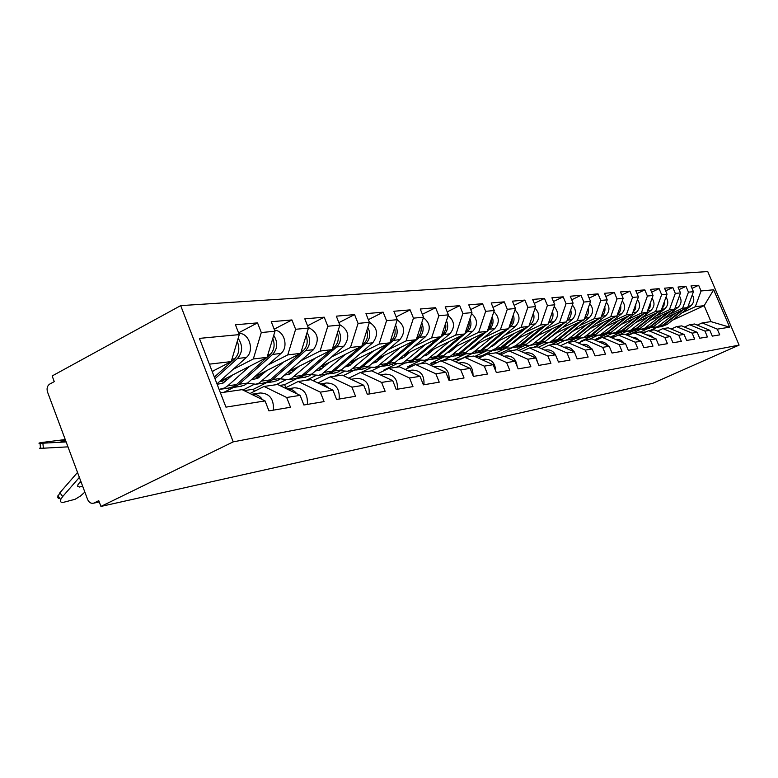 <?xml version="1.0" encoding="UTF-8"?>
<svg xmlns="http://www.w3.org/2000/svg" width="778" height="778" viewBox="0 0 778 778"><rect width="100%" height="100%" fill="white"/><g stroke="black" fill="none" stroke-linecap="round" stroke-linejoin="round"><path stroke-width="1.17" d="M99.253 501.946L93.506 503.201C90.909 503.697 88.935 502.423 87.574 499.379L47.536 392.063C46.515 388.504 47.234 385.849 49.695 384.099L54.265 381.619L52.145 375.959L180.691 305.628L707.747 271.571L739.1 345.111L233.225 441.865L180.691 305.628M212.17 371.437L231.222 361.585L239.264 334.618L199.411 338.381L225.951 407.127L265.074 400.923L268.945 410.891L290.505 407.254L286.683 397.49L264.034 386.462L249.991 393.512M239.264 334.618L235.433 324.766L257.528 322.88L238.583 332.848M233.089 369.375L253.327 358.969L261.301 332.537L257.528 322.88M261.301 332.537L274.984 331.243L271.25 321.713L291.935 319.943L274.187 329.191M267.982 364.97L287.772 354.894L295.621 329.289L291.935 319.943M295.621 329.289L308.448 328.073L304.811 318.854L324.222 317.191L307.543 325.797M300.746 360.836L320.079 351.072L327.81 326.245L324.222 317.191M327.81 326.245L339.86 325.107L336.31 316.16L354.574 314.604L338.877 322.637M331.545 356.956L350.47 347.484L358.075 323.385L354.574 314.604M358.075 323.385L369.414 322.316L365.952 313.641L383.155 312.173L368.364 319.68M360.574 353.3L379.081 344.1L386.569 320.692L383.155 312.173M386.569 320.692L397.266 319.68L393.882 311.258L410.113 309.877L396.148 316.909M387.969 349.847L406.087 340.91L413.449 318.153L410.113 309.877M413.449 318.153L423.553 317.2L420.246 309.012L435.592 307.699L422.386 314.302M413.867 346.589L431.605 337.885L438.85 315.751L435.592 307.699M438.85 315.751L448.41 314.847L445.181 306.882L459.71 305.647L447.194 311.861M438.384 343.497L455.762 335.036L462.891 313.476L459.71 305.647M462.891 313.476L471.945 312.62L468.794 304.869L482.564 303.702L470.7 309.556M461.636 340.579L478.655 332.323L485.676 311.326L482.564 303.702M485.676 311.326L494.263 310.51L491.181 302.963L504.261 301.854L492.989 307.378M483.712 337.798L500.39 329.755L507.305 309.284L504.261 301.854M507.305 309.284L515.464 308.506L512.439 301.154L524.878 300.094L514.151 305.326M504.698 335.153L521.056 327.314L527.854 307.339L524.878 300.094M527.854 307.339L535.614 306.61L532.658 299.433L544.493 298.421L534.282 303.371M524.673 332.644L540.72 324.99L547.411 305.491L544.493 298.421M547.411 305.491L554.802 304.791L551.913 297.789L563.184 296.826L553.459 301.524M543.715 330.251L559.46 322.773L566.044 303.731L563.184 296.826M566.044 303.731L573.094 303.06L570.255 296.224L581.01 295.309L571.733 299.773M561.881 327.966L577.334 320.653L583.821 302.049L581.01 295.309M583.821 302.049L590.551 301.417L587.769 294.736L598.039 293.86L589.17 298.1M579.24 325.788L594.402 318.64L600.791 300.444L598.039 293.86M600.791 300.444L607.219 299.841L604.487 293.306L614.319 292.47L605.829 296.515M595.831 323.697L610.72 316.714L617.012 298.917L614.319 292.47M617.012 298.917L623.159 298.334L620.484 291.945L629.888 291.147L621.768 294.998M611.712 321.703L626.339 314.866L632.533 297.449L629.888 291.147M632.533 297.449L638.417 296.885L635.791 290.641L644.797 289.873L637.017 293.549M626.922 319.797L641.296 313.096L647.393 296.039L644.797 289.873M647.393 296.039L653.043 295.504L650.466 289.387L659.092 288.657L651.633 292.168M641.51 317.959L655.63 311.394L661.65 294.697L659.092 288.657M661.65 294.697L667.057 294.181L664.529 288.191L672.814 287.481L665.647 290.846M655.504 316.199L669.391 309.77L675.314 293.403L672.814 287.481M675.314 293.403L680.517 292.907L678.027 287.043L685.982 286.362L679.106 289.581M668.954 314.516L682.607 308.214L688.442 292.158L685.982 286.362M688.442 292.158L693.441 291.692L690.99 285.934L698.644 285.283L692.031 288.366M681.868 312.892L695.308 306.707L701.066 290.972L698.644 285.283M701.066 290.972L713.689 289.776L729.638 327.188L717.297 329.143L702.174 322.899L697.283 325.126M286.683 397.49L300.114 395.36L303.887 404.998L324.066 401.594L320.351 392.151L332.935 390.148L336.611 399.474L355.546 396.284L351.928 387.133L363.744 385.266L367.333 394.3L385.129 391.295L381.59 382.426L392.715 380.666L396.216 389.428L412.972 386.598L409.52 377.991L420.003 376.328L423.417 384.838L439.23 382.173L435.865 373.81L445.765 372.244L449.101 380.51L464.038 377.991L460.751 369.861L470.116 368.383L473.374 376.416L487.514 374.033L484.295 366.127L493.164 364.717L496.345 372.536L509.755 370.279L506.614 362.587L515.017 361.255L518.138 368.869L530.859 366.72L527.785 359.222L535.77 357.958L538.814 365.378L550.912 363.336L547.897 356.032L555.502 354.826L558.478 362.062L569.982 360.117L567.045 352.998L574.271 351.841L577.198 358.901L588.158 357.053L585.27 350.1L592.175 349.001L595.034 355.896L605.488 354.136L602.658 347.338L609.242 346.298L612.053 353.027L622.03 351.345L619.259 344.703L625.551 343.711L628.303 350.285L637.843 348.68L635.13 342.184L641.14 341.231L643.834 347.669L652.975 346.122L650.301 339.782L656.068 338.868L658.713 345.16L667.456 343.681L664.84 337.467L670.354 336.592L672.951 342.758L681.343 341.348L678.766 335.26L684.066 334.423L686.614 340.453L694.657 339.101L692.138 333.14L697.214 332.332L699.714 338.245L707.445 336.942L704.965 331.097L709.847 330.329L712.308 336.125L719.728 334.871L717.297 329.143M219.153 381.881L267.058 357.345L253.327 358.969M264.034 386.462L277.658 384.488L300.114 395.36M267.058 357.345L274.984 331.243M219.26 389.788L220.164 389.321M224.006 392.268L233.633 387.386M254.883 376.601L300.648 353.368L287.772 354.894M320.351 392.151L298.207 381.502L285.04 388.057M298.207 381.502L310.976 379.654L332.935 390.148M300.648 353.368L308.448 328.073M242.911 390.041L253.881 384.497M266.426 382.737L253.492 389.243L244.097 390.624M288.395 371.68L332.187 349.643L320.079 351.072M351.928 387.133L330.261 376.853L317.901 382.961M330.261 376.853L342.262 375.113L363.744 385.266M253.492 389.243L254.309 391.353M332.187 349.643L339.86 325.107M276.141 384.702L285.691 379.917M297.284 378.38L284.641 384.692L279.613 385.431M319.904 367.09L361.858 346.132L350.47 347.484M381.59 382.426L360.389 372.477L348.768 378.186M360.389 372.477L371.69 370.843L392.715 380.666M284.641 384.692L285.808 387.677M361.858 346.132L369.414 322.316M306.153 380.354L315.732 375.589M326.527 374.208L312.882 380.559M349.565 362.781L389.827 342.826L379.081 344.1M409.52 377.991L388.776 368.364L377.816 373.703M388.776 368.364L399.425 366.817L420.003 376.328M314.049 380.393L314.409 381.288M389.827 342.826L397.266 319.68M334.511 376.241L344.129 371.495M343.312 375.609L354.126 370.279M377.554 358.755L416.23 339.704L406.087 340.91M435.865 373.81L415.549 364.483L405.202 369.492M415.549 364.483L425.615 363.025L445.765 372.244M416.23 339.704L423.553 317.2M361.352 372.341L371.009 367.605M371.456 370.873L380.248 366.574M403.996 354.963L441.204 336.757L431.605 337.885M460.751 369.861L440.854 360.807L431.07 365.514M440.854 360.807L450.374 359.426L470.116 368.383M441.204 336.757L448.41 314.847M385.548 369.939L383.564 370.221L396.479 363.929M396.372 367.265L405.007 363.063M429.018 351.384L464.855 333.957L455.762 335.036M484.295 366.127L464.797 357.335L455.538 361.77M464.797 357.335L473.821 356.023L493.164 364.717M383.564 370.221L383.787 370.795M464.855 333.957L471.945 312.62M412.389 366.01L407.76 366.691L420.655 360.438M420.042 363.832L428.522 359.728M452.728 348.019L487.291 331.302L478.655 332.323M506.614 362.587L487.505 354.039L478.713 358.23M487.505 354.039L496.063 352.804L515.017 361.255M407.76 366.691L408.285 367.994M487.291 331.302L494.263 310.51M437.751 362.305L430.759 363.326L443.625 357.121M442.536 360.564L450.88 356.557M475.241 344.829L508.598 328.783L500.39 329.755M527.785 359.222L509.045 350.917L500.701 354.865M509.045 350.917L517.175 349.74L535.77 357.958M430.759 363.326L431.547 365.29M508.598 328.783L515.464 308.506M472.158 353.533L460.916 358.911L452.65 360.126L465.487 353.971M496.627 341.824L528.865 326.39L521.056 327.314M547.897 356.032L529.526 347.941L521.591 351.685M529.526 347.941L537.258 346.823L555.502 354.826M528.865 326.39L535.614 306.61M474.784 356.46L486.299 350.966M492.435 350.654L481.387 355.916L475.494 356.781M516.981 338.965L548.15 324.105L540.72 324.99M567.045 352.998L549.015 345.121L541.459 348.67M549.015 345.121L556.387 344.051L574.271 351.841M481.387 355.916L481.738 356.781M548.15 324.105L554.802 304.791M496.16 352.842L506.138 348.106M511.788 347.912L500.925 353.066L497.706 353.533M536.373 336.252L566.549 321.936L559.46 322.773M585.27 350.1L567.59 342.427L560.384 345.792M567.59 342.427L574.611 341.406L592.175 349.001M500.925 353.066L501.509 354.486M566.549 321.936L573.094 303.06M515.299 350.012L525.082 345.374M530.265 345.286L518.79 350.45M554.86 333.665L584.103 319.855L577.334 320.653M602.658 347.338L585.299 339.85L578.424 343.059M585.299 339.85L592.009 338.877L609.242 346.298M519.578 350.333L519.811 350.897M584.103 319.855L590.551 301.417M533.407 347.387L541.819 343.419M538.337 347.299L547.936 342.777M572.52 331.214L600.869 317.871L594.402 318.64M619.259 344.703L602.211 337.399L595.647 340.443M602.211 337.399L608.62 336.466L625.551 343.711M600.869 317.871L607.219 299.841M550.736 344.868L558.487 341.231M556.717 344.197L564.789 340.414M589.393 328.87L616.905 315.975L610.72 316.714M635.13 342.184L618.384 335.055L612.101 337.963M618.384 335.055L624.51 334.161L641.14 341.231M616.905 315.975L623.159 298.334M564.809 343.72L574.796 338.965M573.629 341.552L580.991 338.109M605.537 326.643L632.261 314.166L626.339 314.866M650.301 339.782L633.856 332.809L627.846 335.581M633.856 332.809L639.72 331.963L656.068 338.868M632.261 314.166L638.417 296.885M582.576 341.124L580.505 341.425L590.59 336.728M589.277 339.276L596.561 335.882M621.009 324.514L646.975 312.425L641.296 313.096M664.84 337.467L648.677 330.66L642.91 333.305M648.677 330.66L654.298 329.843L670.354 336.592M580.505 341.425L580.738 341.98M646.975 312.425L653.043 295.504M599.537 338.644L595.812 339.189L605.731 334.579M604.302 337.098L611.527 333.743M635.83 322.471L661.086 310.753L655.63 311.394M678.766 335.26L662.875 328.598L657.352 331.127M662.875 328.598L668.273 327.82L684.066 334.423M595.812 339.189L596.22 340.18M661.086 310.753L667.057 294.181M615.748 336.271L610.506 337.039L620.28 332.517M618.724 335.007L625.93 331.671M650.048 320.517L674.623 309.158L669.391 309.77M692.138 333.14L676.51 326.624L671.21 329.045M676.51 326.624L681.693 325.875L697.214 332.332M674.623 309.158L680.517 292.907M625.483 334.579L634.255 330.533M639.769 329.687L630.005 334.19L625.959 334.783M663.702 318.649L687.635 307.611L682.607 308.214M704.965 331.097L689.6 324.727L684.504 327.042M689.6 324.727L694.579 323.998L709.847 330.329M687.635 307.611L693.441 291.692M640.1 332.118L647.695 328.627M646.129 331.827L641.14 332.556M650.233 330.436L657.07 327.295M672.639 320.137L704.168 305.657L695.308 306.707M702.174 322.899L710.946 321.625L704.168 305.657L713.689 289.776M729.638 327.188L710.946 321.625M739.1 345.111L652.654 383.36L100.936 506.429L233.225 441.865M231.222 361.585L209.37 364.162M220.417 392.793L242.104 389.642L265.074 400.923M100.936 506.429L98.777 500.672L94.099 502.967L99.224 501.849M93.506 503.201L94.099 502.967M706.298 328.861L700.978 326.653M692.294 294.843C694.666 298.956 694.18 302.623 690.835 305.851L667.203 324.407L661.475 326.672M683.551 309.498L664.013 324.854L658.256 327.13M681.547 310.422L663.002 325L657.245 327.266M675.071 313.408L657.575 326.789L651.711 327.664M690.679 299.248L688.336 305.676M693.947 330.971L688.151 328.559M681.09 333.179L674.808 330.543M667.689 335.474L660.911 332.624M653.715 337.876L650.427 335.347L646.44 334.793M639.137 340.375L635.636 337.594L631.347 337.069M679.418 295.951C681.966 300.172 681.509 303.965 678.056 307.339L654.065 326.245L648.239 328.549M670.694 310.976L650.739 326.711L644.894 329.016M668.603 311.939L649.698 326.857L643.844 329.172M661.874 315.051L644.106 328.695L638.067 329.571M677.803 300.386L675.294 307.31M666.007 297.099C668.74 301.436 668.331 305.365 664.762 308.885L640.391 328.16L634.478 330.494M657.322 312.503L636.929 328.637L630.997 330.99M655.144 313.505L635.85 328.793L629.908 331.146M648.142 316.753L630.083 330.679L623.868 331.554M663.138 305.054L662.613 306.493M664.393 301.572L663.965 305.666L661.708 309.012M652.042 298.295C654.969 302.739 654.599 306.804 650.914 310.49L626.164 330.144L620.154 332.527M643.396 314.088L622.556 330.65L616.526 333.042M615.009 329.289L621.282 324.377M641.13 315.139L621.428 330.806L615.388 333.208M633.837 318.533L615.476 332.741L609.086 333.616M649.299 305.949L648.327 308.642M650.418 302.817L650.019 307.222L647.568 310.772M637.474 299.54C640.625 304.101 640.294 308.312 636.492 312.163L611.333 332.216L605.235 334.647M628.887 315.742L607.579 332.741L601.452 335.182M599.313 331.632L606.159 326.352M626.533 316.841L606.402 332.906L600.266 335.357M618.928 320.39L600.266 334.89L593.672 335.765M634.79 307.067L633.496 310.694M635.85 304.101L635.49 308.827L632.815 312.6M622.274 300.833C625.648 305.511 625.366 309.868 621.437 313.913L595.88 334.375L593.526 335.843L589.675 336.855M613.764 317.453L591.961 334.929L585.737 337.419M583.023 333.995L590.385 328.413M611.304 318.61L590.735 335.094L588.372 336.573L584.492 337.594M603.358 322.325L584.385 337.127L581.886 337.963L577.597 338.012M619.628 308.312L618.053 312.756M620.64 305.453C621.262 309.07 620.26 312.046 617.625 314.351L617.431 314.516M623.898 343.001C621.739 340.142 618.977 338.955 615.622 339.441L615.592 339.451M606.393 302.185C610.01 306.979 609.787 311.492 605.731 315.732L579.746 336.631L577.354 338.129L573.444 339.159M597.971 319.233L575.662 337.205L573.26 338.702L569.321 339.743M566.083 336.417L573.911 330.553M595.403 320.448L574.378 337.38L571.976 338.887L568.037 339.928M587.108 324.348L567.814 339.471L565.275 340.317L560.802 340.346M603.767 309.644L601.929 314.866M604.749 306.853C605.488 310.646 604.487 313.758 601.744 316.199L601.345 316.52M607.968 345.753C605.77 342.67 602.921 341.386 599.4 341.892L599.099 341.931M589.782 303.595C593.663 308.506 593.507 313.184 589.316 317.638L562.902 338.984L560.471 340.511L556.484 341.571M581.477 321.1L558.623 339.587L556.182 341.114L552.185 342.174M548.383 338.926L556.698 332.799M578.793 322.364L557.281 339.772L554.84 341.309L550.834 342.369M570.118 326.459L550.493 341.921L547.907 342.787L543.248 342.787M587.176 311.074L585.085 317.035M588.129 308.321C589.004 312.289 588.012 315.557 585.153 318.124L584.531 318.63M591.299 348.632C589.072 345.325 586.116 343.925 582.43 344.44L581.837 344.537M572.404 305.064C576.566 310.091 576.479 314.944 572.141 319.632L545.281 341.445L542.811 343.001L538.755 344.08M564.235 323.035L540.807 342.077L538.327 343.643L534.262 344.722M529.906 341.523L538.687 335.143M561.415 324.368L539.407 342.271L536.917 343.837L532.842 344.917M552.341 328.666L532.366 344.479L529.74 345.364L524.887 345.335M569.797 312.581L567.463 319.291M570.741 309.858C571.752 314.001 570.77 317.424 567.784 320.137L566.929 320.837M530.829 340.764L531.374 340.9M532.94 339.052L533.494 339.383M573.843 351.656C571.587 348.106 568.524 346.599 564.663 347.124L563.749 347.26M554.179 306.61C558.653 311.735 558.653 316.772 554.169 321.722L526.842 344.022L524.323 345.617L520.2 346.716M546.175 325.048L522.155 344.683L519.636 346.278L514.015 347.591M510.553 344.236L513.85 342.505L519.821 337.603M543.229 326.459L518.158 346.492L510.718 348.058L505.642 347.999M533.718 330.981L515.931 345.549L510.718 348.058M551.573 314.166L549.005 321.625M511.195 343.711L511.749 343.808M552.516 311.453C553.683 315.79 552.711 319.388 549.599 322.257L548.48 323.171M511.749 343.254L512.459 343.458M514.025 341.386L514.696 341.814M556.367 356.927C554.461 351.763 551.019 349.429 546.03 349.925L544.765 350.119M535.07 308.224C539.874 313.456 539.961 318.688 535.322 323.911L507.519 346.725L504.961 348.349L500.769 349.478M527.251 327.159L502.607 347.416L500.04 349.05L494.273 350.392M490.286 347.056L493.952 345.208L500.05 340.18M524.158 328.637L498.494 349.264L490.772 350.888L485.472 350.79M514.19 333.412L496.072 348.32L490.772 350.888M532.463 315.849L529.653 324.066M491.132 346.356L491.891 346.502M533.387 313.126C534.729 317.657 533.776 321.44 530.528 324.465L529.118 325.622M491.745 345.85L492.63 346.122M494.205 343.818L494.993 344.353M537.355 361.819C535.974 355.458 532.346 352.473 526.473 352.872L524.829 353.115M514.987 309.916C520.161 315.255 520.346 320.682 515.542 326.206L487.252 349.555L484.645 351.218L480.376 352.366M507.402 329.357L482.097 350.275L479.481 351.948L475.144 353.105M469.017 350.003L473.073 348.038L479.287 342.884M504.154 330.922L480.473 350.508L477.857 352.181L473.569 353.329M493.68 335.96L472.606 352.92L469.834 353.864L464.291 353.718M512.381 317.609L511.905 322.578L509.327 326.624M470.087 349.118L471.05 349.332M513.305 314.886C514.832 319.622 513.898 323.59 510.504 326.789L508.793 328.209M474.317 347.007L473.384 346.375M470.748 348.563L471.828 348.923M517.098 366.331C516.174 359.135 512.449 355.682 505.933 355.964L503.862 356.275M493.874 311.696C499.437 317.123 499.739 322.763 494.759 328.617L465.964 352.531L463.318 354.233L458.971 355.4M486.551 331.661L460.547 353.29L457.892 355.001L453.448 356.178M446.669 353.086L451.133 351.014L457.464 345.724M483.138 333.315L458.845 353.523L456.18 355.245L451.814 356.421M472.129 338.634L450.666 356.023L447.846 356.985L442.03 356.781M491.268 319.466C491.784 323.454 490.685 326.731 487.962 329.289M447.963 352.006L449.159 352.298M492.182 316.724C493.913 321.664 493.009 325.836 489.469 329.23L487.407 330.951M452.611 349.789L451.133 349.351M448.692 351.393L449.966 351.851M495.674 370.882C495.216 362.947 491.424 359.057 484.315 359.222L481.776 359.601M471.633 313.563C477.634 319.077 478.062 324.941 472.898 331.156L443.586 355.663L440.893 357.403L436.468 358.6M464.622 334.073L437.888 356.46L435.184 358.211L430.633 359.417M423.164 356.314L428.046 354.146L434.513 348.719M461.033 335.814L436.098 356.703L433.385 358.464L428.931 359.669M449.441 341.454L427.579 359.28L424.7 360.272L418.593 360.01M469.027 321.411C469.708 325.749 468.56 329.279 465.575 332.012L465.477 332.089M424.691 355.021L426.12 355.42M469.941 318.649C471.886 323.823 471.021 328.199 467.325 331.807L464.894 333.84M429.777 352.687L427.715 352.483M425.498 354.35L426.976 354.933M462.21 364.794L459.866 363.734M473.024 375.57C473.063 366.944 469.231 362.636 461.549 362.655L458.495 363.112M448.177 315.537C454.653 321.11 455.218 327.207 449.869 333.83L420.032 358.95L417.28 360.739L412.778 361.964M446.494 320.672C448.682 326.079 447.856 330.689 444.005 334.511L414.022 359.796L411.261 361.585L406.593 362.83M398.394 359.708L403.724 357.452L410.317 351.86M437.751 338.44L412.136 360.058L409.374 361.858L404.842 363.083M425.527 344.421L403.247 362.723L400.32 363.725L393.901 363.394M445.57 323.473C446.426 328.053 445.288 331.807 442.157 334.725L441.758 335.055M400.184 358.191L401.856 358.697M405.746 355.74L403.014 355.789M401.059 357.442L402.761 358.172M438.753 369.035L434.737 367.197M449.071 380.452C449.645 371.155 445.794 366.428 437.518 366.273L433.9 366.817M423.407 317.628C430.399 323.24 431.119 329.58 425.585 336.65L395.185 362.422L392.394 364.26L387.804 365.504M421.725 322.802C424.195 328.442 423.407 333.305 419.381 337.37L388.854 363.307L386.044 365.154L381.249 366.419M372.263 363.268L375.969 362.315L384.789 355.186M413.186 341.202L386.861 363.589L384.05 365.436L379.431 366.691M400.291 347.552L377.583 366.35L374.597 367.381L367.838 366.953M420.81 325.642C421.861 330.494 420.733 334.472 417.436 337.594L416.716 338.206M374.325 361.507L376.27 362.159M380.403 358.93L376.931 359.28M375.288 360.691L377.213 361.585M413.721 373.43L408.411 370.97M423.932 384.75C424.545 375.161 420.616 370.27 412.146 370.095L407.886 370.727M397.208 319.846C404.755 325.467 405.659 332.06 399.921 339.626L368.966 366.088L366.117 367.965L361.439 369.249M395.535 325.048C398.297 330.942 397.577 336.047 393.367 340.394L362.266 367.022L359.407 368.918L354.486 370.211M344.654 367.012L348.816 366.03L357.812 358.697M387.25 344.1L360.156 367.323L357.296 369.21L352.59 370.503M373.605 350.868L350.46 370.182L347.426 371.232L340.297 370.707M394.611 327.917C395.885 333.052 394.777 337.292 391.305 340.628L390.235 341.542M347.007 364.989L349.234 365.806M353.494 362.412L349.351 362.966M348.067 364.075L350.226 365.174M387.123 378.05L380.637 375.025M397.334 389.233C397.947 379.372 393.931 374.335 385.285 374.14L380.335 374.879M369.356 322.17C377.602 327.723 378.74 334.598 372.779 342.777L341.241 369.958L338.342 371.894L333.567 373.197M367.8 327.412C370.882 333.558 370.231 338.955 365.835 343.584L334.151 370.95L331.234 372.895L326.176 374.228M315.44 370.96L320.079 369.958L329.269 362.412M359.815 347.153L331.914 371.262L328.997 373.207L324.202 374.529M345.364 354.369L321.761 374.237L318.669 375.317L311.142 374.665M366.866 330.329C368.373 335.756 367.304 340.258 363.647 343.837L362.178 345.111M318.114 368.636L320.633 369.657M324.844 366.244L320.38 366.846M319.272 367.634L321.684 368.966M358.843 382.951L351.238 379.353M369.142 393.989C369.754 383.826 365.65 378.643 356.82 378.419L351.092 379.285M339.675 324.63C348.768 329.989 350.217 337.156 344.002 346.122L311.871 374.062L308.915 376.046L304.062 377.388M338.362 329.911C341.814 336.329 341.241 342.019 336.641 346.978L304.354 375.113L301.387 377.116L296.185 378.478M284.466 375.132L289.62 374.13L298.995 366.341M330.738 350.372L301.99 375.443L299.015 377.447L294.123 378.798M315.411 358.084L291.342 378.536L288.181 379.645L280.216 378.837M337.428 332.877C339.198 338.615 338.167 343.409 334.316 347.251L332.41 348.914M287.49 372.477L290.32 373.732M294.473 370.309L289.893 370.921M288.871 371.446L291.429 372.963M328.763 388.154L324.757 384.935L320.05 383.992M339.208 399.036C339.811 388.572 335.61 383.214 326.595 382.98L320.011 383.972M308.146 327.314C318.134 332.391 319.904 339.84 313.466 349.672L280.722 378.419L277.707 380.461L272.757 381.833M307.067 332.556C310.928 339.247 310.451 345.247 305.637 350.577L272.738 379.538L269.713 381.59L264.355 382.99M251.576 379.528L257.275 378.555L266.854 370.523M299.88 353.766L270.229 379.888L267.194 381.94L262.205 383.33M283.591 362.033L259.045 383.097L255.826 384.235L247.375 383.253M306.133 335.581C308.205 341.639 307.213 346.735 303.167 350.859L300.765 352.979M255.019 376.533L258.14 378.059M255.631 376.931L256.215 375.92M262.215 374.626L257.528 375.259M256.808 375.618L259.317 377.194M296.7 393.707C294.006 390.216 290.739 388.63 286.887 388.951M307.359 404.414C307.962 393.61 303.653 388.076 294.444 387.814L287.004 388.942M274.595 330.251C284.281 330.465 288.881 347.134 280.984 353.436L247.608 383.048L244.545 385.139L239.488 386.549M273.73 335.357C278.047 342.32 277.688 348.67 272.64 354.408L239.118 384.235L236.035 386.345L230.521 387.784M217.13 384.264L222.868 383.262L232.651 374.967M272.796 338.43C275.208 344.839 274.274 350.265 270.015 354.71L236.444 384.604L233.361 386.724L228.275 388.144M249.719 366.224L227.779 385.82L224.677 387.95L219.104 389.399M220.806 381.035L223.918 382.64M221.633 381.58L222.411 380.209M227.905 379.217L223.082 379.868M222.712 380.053L225.163 381.677M59.974 498.572L58.292 498.251L57.63 497.123L59.906 492.717L62.678 496.549L79.366 477.381M77.528 472.441L59.906 492.717M79.346 482.593L81.029 481.835M62.678 496.549L60.684 499.554C59.877 501.859 60.976 502.744 63.99 502.199L75.096 499.281L80.387 496.082L84.86 492.114M82.643 486.162L79.482 487.038L77.742 486.328L77.858 484.879L80.718 481.008M262.478 399.649C259.541 395.496 255.894 393.697 251.537 394.271M273.399 410.132C273.992 398.978 269.587 393.26 260.183 392.978L252.198 394.183M256.769 396.848L252.646 394.816M67.978 446.854L43.383 448.206L39.61 448.235L40.475 447.739M65.255 439.551L41.818 442.488C38.686 443.013 38.093 443.304 40.038 443.343L66.14 441.933M65.615 440.513L63.164 440.873C60.82 441.272 60.392 441.486 61.87 441.525L65.926 441.35M237.222 341.464C240.003 348.223 239.147 354.009 234.664 358.814L214.358 377.106M213.6 370.698L212.326 371.845M238.156 338.333C242.979 345.578 242.755 352.298 237.475 358.493L214.991 378.73M238.827 333.48C249.125 332.595 254.814 350.654 246.363 357.462L216.965 383.846M663.002 325L659.773 325.447M690.835 305.851L688.16 306.162M667.203 324.407L664.013 324.854M649.698 326.857L646.333 327.324M678.056 307.339L675.158 307.68M654.065 326.245L650.739 326.711M635.85 328.793L632.339 329.279M664.762 308.885L661.621 309.245M640.391 328.16L636.929 328.637M621.428 330.806L617.781 331.321M650.914 310.49L647.529 310.879M626.164 330.144L622.556 330.65M606.402 332.906L602.6 333.441M636.492 312.163L632.835 312.591M611.333 332.216L607.579 332.741M590.735 335.094L586.758 335.649M621.437 313.913L617.625 314.351M595.88 334.375L591.961 334.929M574.378 337.38L570.225 337.963M605.731 315.732L601.744 316.199M579.746 336.631L575.662 337.205M557.281 339.772L552.944 340.375M589.316 317.638L585.153 318.124M562.902 338.984L558.623 339.587M539.407 342.271L534.865 342.904M572.141 319.632L567.784 320.137M545.281 341.445L540.807 342.077M520.686 344.887L515.931 345.549M554.169 321.722L549.599 322.257M526.842 344.022L522.155 344.683M501.061 347.63L496.072 348.32M535.322 323.911L530.528 324.465M507.519 346.725L502.607 347.416M480.473 350.508L475.241 351.238M515.542 326.206L510.504 326.789M487.252 349.555L482.097 350.275M458.845 353.523L453.341 354.301M494.759 328.617L489.469 329.23M465.964 352.531L460.547 353.29M436.098 356.703L430.302 357.52M472.898 331.156L467.325 331.807M443.586 355.663L437.888 356.46M412.136 360.058L406.019 360.914M449.869 333.83L444.005 334.511M420.032 358.95L414.022 359.796M417.436 337.594L416.901 337.662M386.861 363.589L380.403 364.493M425.585 336.65L419.381 337.37M395.185 362.422L388.854 363.307M391.305 340.628L390.498 340.725M360.156 367.323L353.338 368.276M399.921 339.626L393.367 340.394M368.966 366.088L362.266 367.022M363.647 343.837L362.548 343.973M331.914 371.262L324.698 372.273M372.779 342.777L365.835 343.584M341.241 369.958L334.151 370.95M334.316 347.251L332.887 347.416M301.99 375.443L294.327 376.523M344.002 346.122L336.641 346.978M311.871 374.062L304.354 375.113M303.167 350.859L301.358 351.072M270.229 379.888L262.079 381.026M313.466 349.672L305.637 350.577M280.722 378.419L272.738 379.538M270.015 354.71L267.778 354.972M236.444 384.604L227.779 385.82M280.984 353.436L272.64 354.408M247.608 383.048L239.118 384.235M234.664 358.814L231.961 359.135M246.363 357.462L237.475 358.493M42.887 443.256L43.383 448.206M662.739 326.488L659.53 326.945M658.519 327.091L655.27 327.548M649.533 328.365L646.187 328.841M645.137 328.987L641.753 329.464M635.791 330.31L632.31 330.806M631.221 330.961L627.7 331.457M621.486 332.342L617.868 332.858M616.73 333.013L613.064 333.538M606.587 334.452L602.814 334.997M601.627 335.162L597.805 335.707M591.047 336.66L587.118 337.224M585.883 337.399L581.886 337.963M574.835 338.965L570.731 339.548M569.438 339.723L565.275 340.317M557.904 341.367L553.615 341.97M552.263 342.164L547.907 342.787M540.204 343.876L535.711 344.518M534.301 344.712L529.74 345.364M521.678 346.502L516.971 347.173M502.267 349.264L497.327 349.964M481.903 352.152L476.729 352.881M475.095 353.115L469.834 353.864M460.527 355.186L455.081 355.954M453.37 356.198L447.846 356.985M438.053 358.376L432.325 359.183M430.526 359.446L424.7 360.272M414.392 361.731L408.353 362.587M406.456 362.859L400.32 363.725M389.447 365.271L383.077 366.175M381.074 366.457L374.597 367.381M363.112 369.005L356.392 369.958M354.272 370.26L347.426 371.232M335.279 372.954L328.16 373.965M325.914 374.286L318.669 375.317M305.793 377.145L298.246 378.215M295.873 378.546L288.181 379.645M274.527 381.58L266.514 382.718M263.995 383.077L255.826 384.235M241.297 386.296L232.778 387.502M230.094 387.882L221.39 389.117M60.684 499.554L57.922 495.722M40.534 448.293L40.038 443.343"/></g></svg>
